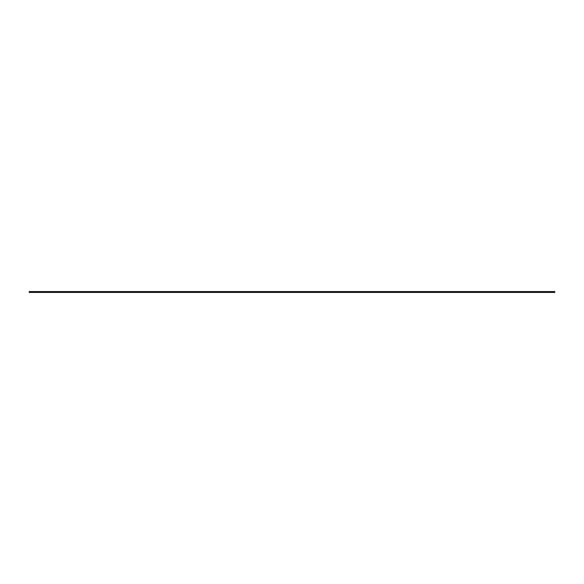 <?xml version="1.0" encoding="UTF-8"?>
<svg xmlns="http://www.w3.org/2000/svg" width="584" height="584" viewBox="0 0 584 584"><rect width="100%" height="100%" fill="white"/><g stroke="black" fill="none" stroke-linecap="round" stroke-linejoin="round"><path stroke-width="0.88" d="M29.2 292.358L29.2 291.569L554.8 291.569L554.8 292.431L29.2 292.431L554.8 292.358M554.8 292.328L29.2 292.328M29.2 291.854L554.8 291.854M554.8 292.409L29.2 292.409"/></g></svg>
